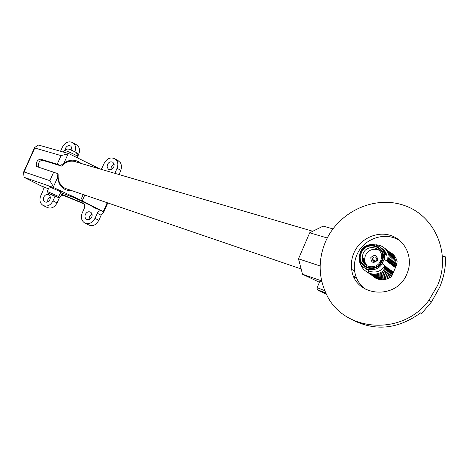 <?xml version="1.0" encoding="UTF-8"?>
<svg xmlns="http://www.w3.org/2000/svg" width="469" height="469" viewBox="0 0 469 469"><rect width="100%" height="100%" fill="white"/><g stroke="black" fill="none" stroke-linecap="round" stroke-linejoin="round"><path stroke-width="0.7" d="M85.094 223.18L88.823 224.979C91.461 226.164 94.064 225.689 96.62 223.549L98.859 220.324L101.111 215.218L103.766 212.035L103.28 211.613L82.227 200.843L53.665 187.582L24.107 177.335L23.514 172.352L24.054 171.959L34.759 147.993L61.04 155.597L68.075 153.891L63.966 163.136C69.992 159.079 75.702 159.179 81.108 163.452M99.909 168.951L68.779 153.598L68.075 153.891M119.056 174.556L120.867 170.452L121.682 166.225L120.556 162.813L118.217 160.756M43.441 205.639L47.375 207.527C51.367 208.922 54.603 207.386 57.095 202.919L59.27 198.029L57.664 197.226M84.027 203.886L63.977 195.632C62.008 195.086 60.442 195.884 59.27 198.029M77.836 156.218L78.763 154.131C80.205 150.268 79.607 147.243 76.957 145.068L76.265 144.663M47.639 201.946L47.926 199.096L50.201 196.775M111.006 169.555L111.276 166.747L114.143 164.191M70.057 149.617L72.021 148.116M89.157 219.521L89.35 216.361L91.953 213.905M91.748 217.047C90.453 219.363 88.752 220.137 86.654 219.369C85 218.261 84.567 216.602 85.358 214.386C86.671 212.052 88.383 211.285 90.494 212.094C92.112 213.207 92.528 214.861 91.748 217.047M114.852 173.325L117.092 168.242C118.546 164.355 117.936 161.266 115.257 158.985C110.854 156.787 107.172 158.205 104.212 163.253L101.31 169.362M60.548 192.513L74.764 197.889L88.102 204.285L95.031 207.826L93.812 207.521L101.31 210.61L99.598 210.862L97.822 212.246L94.955 218.384L98.859 220.324M63.977 195.632L60.05 193.644L83.183 203.171C84.76 204.279 85.165 205.909 84.391 208.072L82.181 213.061C80.592 217.516 81.471 220.846 84.819 223.051C89.004 224.551 92.381 222.998 94.955 218.384M48.401 188.837L41.764 186.123C43.3 187.184 43.681 188.778 42.908 190.912L40.733 195.796C39.156 200.181 39.988 203.423 43.224 205.539C47.228 206.94 50.482 205.393 52.985 200.902L55.031 196.306M74.817 151.757C76.224 147.905 75.609 144.898 72.982 142.734C68.779 140.747 65.261 142.189 62.43 147.055L60.554 151.27M49.907 199.618C48.647 201.875 47.017 202.643 45.006 201.928C43.406 200.867 42.996 199.249 43.781 197.068C45.053 194.793 46.701 194.031 48.723 194.782C50.289 195.849 50.687 197.461 49.907 199.618M113.856 166.987C112.408 169.479 110.584 170.206 108.398 169.168L107.102 167.152L107.419 164.496C108.89 161.981 110.725 161.266 112.923 162.344L114.178 164.355L113.856 166.987M65.103 149.951L65.502 148.251C66.909 145.824 68.662 145.097 70.76 146.076L71.974 147.887L71.798 150.344M34.759 147.993L34.612 147.512L38.522 145.05L68.779 153.598M24.107 177.335L42.263 186.474M68.404 189.476L65.467 188.55C61.111 186.328 58.666 182.564 58.133 177.264L58.115 173.94L57.054 173.383L36.559 166.507C35.603 162.983 36.805 160.48 40.17 159.003L57.206 164.209L61.04 155.597M61.597 166.102L60.542 165.534L63.966 163.136L64.065 163.91L61.597 166.102L42.468 160.24C39.314 160.814 37.936 163.106 38.335 167.111M64.065 163.91C67.559 161.348 71.27 160.568 75.192 161.571L77.033 162.256M72.419 190.848C63.96 191 59.006 186.574 57.546 177.569L58.133 177.264M24.054 171.959L49.884 180.671L53.425 186.838L57.546 177.569L57.054 173.383M60.542 165.534L57.206 164.209M53.425 186.838L53.665 187.582M64.183 150.303L67.788 148.931C69.4 149.253 72.085 150.379 75.849 152.308L76.529 152.835M64.077 150.344C66.621 150.86 70.889 152.654 76.881 155.714L77.924 156.558M321.646 280.884L302.534 274.248L298.507 258.835L309.681 232.794L323.159 226.117L332.943 228.884M302.534 274.248L319.424 282.279M351.058 319.184C374.579 331.624 397.835 329.473 420.822 312.741L421.737 313.362L420.558 312.958M442.537 256.08L445.503 256.895C445.902 266.656 444.002 276.704 439.793 287.034L431.48 301.983L428.988 300.166L437.641 285.34C451.272 253.512 434.968 215.945 404.595 205.569C374.403 194.723 338.002 212.035 325.339 242.156C318.14 259.849 318.451 277.097 326.266 293.887C342.886 331.806 402.273 336.976 428.988 300.166M421.737 313.362L431.48 301.983M356.516 277.97L354.095 277.202M320.145 265.982L298.507 258.835M327.292 238L309.681 232.794M407.039 273.574L407.573 272.225C413.154 257.375 405.333 240.345 391.099 235.614C376.947 230.684 359.799 238.844 353.825 253.108C351.609 258.396 350.9 263.812 351.697 269.347C354.288 296.9 396.844 300.817 407.039 273.574M400.831 241.465C386.679 230.625 363.469 238.059 356.751 255.183C354.546 260.436 353.849 265.817 354.646 271.317C355.871 278.733 359.43 284.689 365.31 289.185M389.833 252.146C393.684 254.128 396.112 257.27 397.108 261.573L396.827 264.323L392.242 275.145L390.443 277.308C383.748 281.101 377.703 280.544 372.298 275.643M60.841 191.856L49.321 186.773L47.252 191.422M51.139 194.547L55.711 196.441L51.221 194.365M321.769 281.423L319.922 281.119L317.079 287.767M325.996 293.342L320.005 290.95L326.283 293.928M321.646 291.9L321.781 291.589M388.742 262.007L389.106 261.978M386.38 260.746L387.113 260.518M375.487 278.111L374.872 277.419M376.689 259.984L376.865 259.334C376.079 256.508 374.62 256.185 372.486 258.372L372.304 259.117C373.154 261.866 374.614 262.153 376.689 259.984M377.545 260.172C377.193 254.843 374.954 253.981 370.815 257.587C371.155 262.916 373.4 263.771 377.545 260.172M367.286 266.064L365.439 263.461L364.665 260.881L364.565 259.246L365.38 255.499C368.616 249.754 373.183 247.995 379.063 250.217M380.74 260.582C377.053 270.461 361.423 267.817 362.174 257.545L362.994 253.776C366.963 243.118 383.947 247.321 381.385 258.448L380.74 260.582M381.608 260.77C376.296 274.506 355.062 266.193 361.312 252.99C366.477 239.389 387.804 247.38 381.608 260.77M391.398 276.481L392.993 271.668L392.606 271.387L390.407 275.848L392.025 270.959L391.633 270.677L389.428 275.145L391.052 270.25L390.659 269.962L388.449 274.441L390.073 269.528L389.68 269.241L387.458 273.732L389.088 268.807L388.695 268.52L386.468 273.022L388.098 268.086L387.705 267.793L385.471 272.307L387.107 267.359L386.708 267.066L384.469 271.586L386.11 266.627L385.706 266.333L383.466 270.865L385.108 265.894L382.188 263.754L384.152 259.081C387.898 244.396 365.457 238.504 360.151 252.58M393.104 273.11L391.433 276.44M381.039 247.837C385.858 250.892 387.845 255.347 386.995 261.204L384.134 259.164M386.978 261.292L389.217 256.766L387.576 261.737L387.974 262.036L390.208 257.522L388.572 262.482L388.971 262.781L391.199 258.272L389.563 263.22L389.956 263.519L392.178 259.023L390.548 263.959L390.941 264.252L393.157 259.767L391.527 264.692L391.92 264.985L394.13 260.512L392.506 265.425L392.893 265.712L395.097 261.251L393.473 266.146L393.86 266.439L396.059 261.983L394.441 266.873L394.828 267.16L397.02 262.716L395.431 267.611M386.526 254.374L384.287 254.391M374.356 260.612L373.893 261.421M386.661 254.778L384.357 254.913M374.409 261.497L374.754 260.899M386.268 253.706L384.134 253.594M373.359 259.885L372.843 260.782M373.224 261.116L373.758 260.172M384.199 253.911L386.374 253.969M385.981 253.078L383.941 252.85M392.993 271.668L391.633 273.45M372.409 260.031L372.755 259.445M384.023 253.143L386.104 253.324M396.041 265.776L396.018 266.24M385.67 252.474L383.712 252.14M392.025 270.959L390.659 272.753M383.806 252.422L385.799 252.715M395.086 265.049L394.828 267.16M385.33 251.906L383.454 251.472M394.118 264.317L393.86 266.439M391.052 270.25L389.675 272.049M383.56 251.736L385.471 252.129M384.967 251.366L383.161 250.839M390.073 269.528L388.69 271.34M383.279 251.091L385.113 251.577M393.151 263.578L392.893 265.712M384.58 250.845L382.845 250.241M366.441 265.114L366.547 265.671M368.177 269.587L369.173 270.889M389.088 268.807L387.699 270.631M382.974 250.475L384.738 251.05M392.178 262.839L391.92 264.985M384.17 250.358L382.499 249.666M365.263 263.05L365.509 264.938M388.098 268.086L386.702 269.915M365.931 265.266L365.732 264.029M382.64 249.895L384.334 250.552M391.199 262.101L390.941 264.252M383.736 249.895L382.124 249.127M364.448 259.164L364.401 263.865M387.107 267.359L385.7 269.194M364.859 264.352L364.665 260.87M382.276 249.338L383.912 250.077M390.22 261.35L389.956 263.519M383.279 249.449L381.725 248.611M363.405 258.419L363.217 262.107M386.11 266.627L384.697 268.473M363.698 262.933L363.821 258.718M381.889 248.81L383.466 249.625M389.229 260.606L388.971 262.781M360.491 263.678C361.722 267.905 364.349 270.859 368.376 272.53L369.408 271.053L365.339 268.52M382.798 249.039L381.303 248.119M362.355 257.674L362.209 258.595M365.685 268.702L366.723 269.575M385.108 265.894C380.851 271.551 375.599 273.298 369.343 271.141M362.531 260.354L362.777 257.973M381.479 248.312L382.991 249.197M388.238 259.849L387.974 262.036M374.86 260.975L374.573 261.491M390.407 275.848C384.615 279.893 378.958 280.081 373.435 276.417M391.234 276.657C385.483 280.585 379.884 280.732 374.444 277.109M392.342 254.104L394.892 256.449M377.158 278.897L375.446 277.8M393.303 254.849L394.171 255.517M390.407 252.603L392.588 254.526L394.236 256.742L396.059 261.983M376.818 278.756L376.449 278.486M386.468 273.022C380.623 277.109 374.919 277.308 369.355 273.609M387.47 250.329C390.648 252.644 392.541 255.793 393.157 259.767M387.458 273.732C381.631 277.812 375.933 278.006 370.381 274.318M388.455 251.091C391.627 253.407 393.514 256.543 394.13 260.512M388.449 274.441C382.628 278.51 376.947 278.703 371.401 275.022M389.434 251.847C392.594 254.163 394.488 257.293 395.097 261.251M389.428 275.145C383.624 279.202 377.955 279.395 372.421 275.719M375.798 244.718C383.214 245.422 387.681 249.438 389.217 256.766M383.466 270.865C377.58 274.992 371.835 275.192 366.236 271.469M384.486 248.013C387.687 250.346 389.592 253.518 390.208 257.522M384.469 271.586C378.6 275.702 372.867 275.901 367.28 272.184M385.483 248.787C388.678 251.12 390.583 254.28 391.199 258.272M385.471 272.307C379.614 276.405 373.893 276.604 368.317 272.899M386.479 249.561C389.663 251.882 391.562 255.036 392.178 259.023M368.376 272.53L368.786 270.619M103.28 211.613L107.202 202.719M82.227 200.843L84.783 195.069M96.755 168.031L97.065 167.327M117.092 168.242L120.867 170.452M76.535 152.853L78.763 154.131M49.884 180.671L53.724 172.041M80.744 200.134L83.224 194.535M95.166 167.562L95.6 166.571M82.872 203.018L83.283 203.229M41.495 185.994L41.858 186.181M101.111 215.218L97.224 213.254M52.985 200.902L57.095 202.919M42.468 160.24L40.17 159.003M363.141 287.837L362.871 287.151M354.564 278.14L354.353 277.29L355.408 274.822M58.76 196.54L47.234 191.458L48.553 193.398M56.462 196.675L48.624 193.433L56.462 196.675M324.812 290.71C319.02 288.294 316.417 287.38 316.991 287.966L317.566 289.918M325.896 293.131C319.747 290.504 317.161 289.572 318.134 290.334L326.371 294.098L318.867 290.727M382.253 261.016C388.83 246.782 366.166 238.299 360.684 252.75C354.042 266.767 376.595 275.614 382.253 261.016M360.128 252.633L359.055 257.891C358.48 269.886 375.804 274.406 382.188 263.754M103.766 212.035L107.788 202.919M108.779 169.391L108.398 169.168M119.079 161.272L115.257 158.985M76.957 145.068L72.982 142.734M23.638 172.076L34.513 147.729M76.488 152.736L77.895 156.382M77.391 157.76L77.965 156.464M63.35 152.062L64.089 150.397M301.145 268.936L64.945 188.298M312.776 231.258L73.522 161.23M354.646 271.317L351.697 269.347M48.6 193.421C55.037 196.364 59.129 198.446 58.777 196.505L60.859 191.815M375.335 261.321L372.304 259.117M364.565 259.246L362.174 257.545M386.995 261.204L384.152 259.081C387.863 244.372 365.392 238.475 360.133 252.574M394.845 267.072L394.47 266.791M393.878 266.351L393.503 266.07M392.911 265.63L392.535 265.343M391.937 264.897L391.556 264.616M390.958 264.164L390.577 263.883M389.974 263.431L389.592 263.144M388.989 262.693L388.602 262.406M387.992 261.948L387.605 261.661M360.116 252.621L359.055 257.891"/></g></svg>
